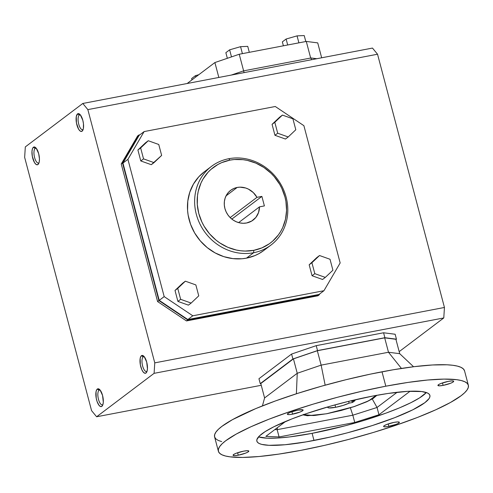 <?xml version="1.0" encoding="UTF-8"?>
<svg xmlns="http://www.w3.org/2000/svg" width="493" height="493" viewBox="0 0 493 493"><rect width="100%" height="100%" fill="white"/><g stroke="black" fill="none" stroke-linecap="round" stroke-linejoin="round"><path stroke-width="0.74" d="M237.176 187.457L226.065 195.857L237.176 187.457L239.986 187.167L245.674 188.006L248.404 189.115L253.285 192.566L256.97 197.342L261.882 196.399L264.396 205.914L259.484 206.857A18.642 16.99 -127.1 0 1 253.112 220.1A18.642 16.99 -127.1 0 1 246.568 222.99A18.642 16.99 -127.1 0 1 226.262 212.126A18.642 16.99 -127.1 0 1 230.632 190.347A18.642 16.99 -127.1 0 1 237.176 187.457A18.642 16.99 -127.1 0 1 256.97 197.342L230.163 217.592L256.97 197.342L261.882 196.399L231.846 219.095L261.882 196.399L264.396 205.914L259.484 206.857L258.554 212.514L255.879 217.407L251.738 221.024L246.568 222.99L243.166 223.286L239.715 222.879L236.344 221.801L233.189 220.081L230.367 217.795L227.988 215.022L226.139 211.873L224.9 208.471L224.309 204.94L224.395 201.421L225.153 198.05L226.552 194.957L228.536 192.258L231.038 190.051L233.959 188.431L237.176 187.457M238.63 222.608L259.484 206.857L238.63 222.608M204.342 171.767L198.765 176.833L193.509 183.981L189.805 192.171L187.802 201.089L187.574 210.394L188.135 215.084L190.569 224.297L194.673 233.004L200.294 240.874L207.208 247.597L215.151 252.921L223.822 256.643L232.887 258.615L241.995 258.763L246.457 258.147L253.636 252.718A49.318 44.949 -127.1 0 1 199.918 223.964A49.318 44.949 -127.1 0 1 211.485 166.369A49.318 44.949 -127.1 0 1 228.801 158.715L229.954 160.12A47.334 43.137 -127.1 0 1 284.96 196.984A47.334 43.137 -127.1 0 1 253.79 250.327L253.636 252.718A49.318 44.949 52.9 0 0 286.119 197.132A49.318 44.949 52.9 0 0 228.801 158.715A49.318 44.949 -127.1 0 1 282.52 187.469A49.318 44.949 -127.1 0 1 270.953 245.07A49.318 44.949 -127.1 0 1 253.636 252.718L246.457 258.147A49.318 44.949 52.9 0 0 263.767 250.493L270.953 245.07M83.114 129.468A7.555 2.835 -100.8 0 0 83.151 129.437A7.555 2.835 79.2 0 1 83.114 129.468A7.555 2.835 79.2 0 1 82.627 129.69A7.555 2.835 79.2 0 1 78.566 123.478A7.555 2.835 79.2 0 1 79.305 115.066L77.549 113.889A9.071 3.402 79.2 0 1 79.632 114.129A9.071 3.402 79.2 0 1 83.175 121.888A9.071 3.402 79.2 0 1 82.744 130.417A9.071 3.402 79.2 0 1 82.115 131.169L83.114 129.468L82.115 131.169A9.071 3.402 79.2 0 1 76.853 124.778A9.071 3.402 79.2 0 1 77.549 113.889L79.305 115.066A7.555 2.835 79.2 0 1 79.792 114.844A7.555 2.835 79.2 0 1 80.371 114.887A7.555 2.835 -100.8 0 0 79.305 115.066L80.322 114.869L79.305 115.066A7.555 2.835 -100.8 0 0 78.726 124.144A7.555 2.835 -100.8 0 0 83.114 129.468M35.169 148.418A7.555 2.835 -100.8 0 0 34.59 157.495A7.555 2.835 -100.8 0 0 38.972 162.819L37.979 164.52A9.071 3.402 79.2 0 1 32.717 158.13A9.071 3.402 79.2 0 1 33.407 147.241L35.169 148.418L36.18 148.22L35.169 148.418A7.555 2.835 79.2 0 1 35.65 148.196A7.555 2.835 79.2 0 1 36.229 148.239A7.555 2.835 -100.8 0 0 35.169 148.418L33.407 147.241A9.071 3.402 79.2 0 1 35.49 147.475A9.071 3.402 79.2 0 1 39.039 155.24A9.071 3.402 79.2 0 1 38.602 163.768A9.071 3.402 79.2 0 1 37.979 164.52L38.972 162.819A7.555 2.835 79.2 0 1 38.491 163.041A7.555 2.835 79.2 0 1 34.424 156.829A7.555 2.835 79.2 0 1 35.169 148.418M147.006 371.291A7.555 2.835 -100.8 0 0 147.043 371.26A7.555 2.835 79.2 0 1 147.006 371.291A7.555 2.835 79.2 0 1 146.52 371.512A7.555 2.835 79.2 0 1 142.459 365.301A7.555 2.835 79.2 0 1 143.198 356.889L141.442 355.712A9.071 3.402 79.2 0 1 143.525 355.952A9.071 3.402 79.2 0 1 147.068 363.717A9.071 3.402 79.2 0 1 146.637 372.24A9.071 3.402 79.2 0 1 146.008 372.998L147.006 371.291L146.008 372.998A9.071 3.402 79.2 0 1 140.745 366.601A9.071 3.402 79.2 0 1 141.442 355.712L143.198 356.889A7.555 2.835 79.2 0 1 143.685 356.667A7.555 2.835 79.2 0 1 144.264 356.71A7.555 2.835 -100.8 0 0 143.198 356.889L144.215 356.698L143.198 356.889A7.555 2.835 -100.8 0 0 142.619 365.966A7.555 2.835 -100.8 0 0 147.006 371.291M99.056 390.24A7.555 2.835 -100.8 0 0 98.483 399.318A7.555 2.835 -100.8 0 0 102.864 404.642L101.866 406.349A9.071 3.402 79.2 0 1 96.61 399.952A9.071 3.402 79.2 0 1 97.3 389.063L99.056 390.24L100.073 390.043L99.056 390.24A7.555 2.835 79.2 0 1 99.543 390.018A7.555 2.835 79.2 0 1 100.122 390.062A7.555 2.835 -100.8 0 0 99.056 390.24L97.3 389.063A9.071 3.402 79.2 0 1 99.383 389.304A9.071 3.402 79.2 0 1 102.926 397.062A9.071 3.402 79.2 0 1 102.495 405.591A9.071 3.402 79.2 0 1 101.866 406.349L102.864 404.642A7.555 2.835 79.2 0 1 102.384 404.864A7.555 2.835 79.2 0 1 98.317 398.652A7.555 2.835 79.2 0 1 99.056 390.24M238.273 455.199A8.153 1.374 -14.8 0 1 233.066 455.255A8.153 1.374 -14.8 0 1 243.628 451.15L247.301 450.707L248.829 451.089L247.708 452.18L245.631 453.116L238.273 455.199L234.6 455.643L233.066 455.261L234.187 454.17L236.264 453.233L243.628 451.15A8.153 1.374 -14.8 0 1 248.829 451.095A8.153 1.374 -14.8 0 1 238.273 455.199L237.62 452.74L238.273 455.199M292.571 414.169A8.153 1.374 -14.8 0 1 287.364 414.231A8.153 1.374 -14.8 0 1 297.92 410.127L302.905 409.843L302.665 410.731L299.929 412.093L291.172 414.41L288.898 414.619L287.364 414.237L288.485 413.146L290.562 412.203L297.92 410.127A8.153 1.374 -14.8 0 1 303.127 410.065A8.153 1.374 -14.8 0 1 292.571 414.169L291.918 411.71L292.571 414.169M443.121 385.384A8.153 1.374 -14.8 0 1 437.913 385.44A8.153 1.374 -14.8 0 1 448.476 381.335L452.149 380.892L453.677 381.274L452.556 382.365L450.485 383.301L443.121 385.384L439.448 385.828L437.913 385.446L439.041 384.355L441.112 383.418L448.476 381.335A8.153 1.374 -14.8 0 1 453.683 381.274A8.153 1.374 -14.8 0 1 443.121 385.384L442.474 382.925L443.121 385.384M388.823 426.408A8.153 1.374 -14.8 0 1 383.616 426.47A8.153 1.374 -14.8 0 1 394.178 422.359L397.851 421.916L399.385 422.298L398.258 423.388L396.187 424.331L387.424 426.648L384.361 426.821L383.616 426.47L384.078 425.804L386.814 424.442L394.178 422.359A8.153 1.374 -14.8 0 1 399.385 422.304A8.153 1.374 -14.8 0 1 388.823 426.408L388.176 423.949L388.823 426.408M468.35 385.249A129.265 21.803 -14.8 0 1 300.933 450.337L324.708 445.327L349.198 439.281L373.466 432.429L396.575 425.028L417.645 417.374L435.855 409.751L450.516 402.454L461.054 395.762L464.646 392.73L467.074 389.938L468.307 387.424L468.338 385.206L467.167 383.301L464.8 381.742L461.269 380.528L456.598 379.678L444.045 379.099L427.616 380.029L407.957 382.426L385.816 386.198A129.265 21.803 -14.8 0 1 468.35 385.249L464.542 370.841A129.265 21.803 165.2 0 0 382.007 371.796A129.265 21.803 165.2 0 0 214.591 436.884L218.393 451.286A129.265 21.803 -14.8 0 1 385.816 386.198L382.007 371.796L385.816 386.198L362.041 391.208L337.551 397.253L313.283 404.106L290.167 411.507L269.104 419.161L250.894 426.784L236.233 434.08L225.689 440.773L222.096 443.805L219.675 446.596L218.436 449.111L218.405 451.329L219.582 453.233L221.942 454.792L225.48 456.007L230.151 456.857L242.704 457.436L259.127 456.506L278.785 454.108L300.933 450.337A129.265 21.803 -14.8 0 1 218.393 451.286M258.529 436.872A89.492 15.098 165.2 0 0 312.106 433.341L313.992 440.471A89.492 15.098 -14.8 0 1 256.853 441.13A89.492 15.098 -14.8 0 1 372.757 396.064A89.492 15.098 -14.8 0 1 429.896 395.404A89.492 15.098 -14.8 0 1 313.992 440.471L312.106 433.341L345.519 425.693L362.324 420.948L385.828 413.183L399.49 407.865L410.922 402.676L419.691 397.814L426.334 392.533A89.492 15.098 165.2 0 1 312.106 433.341L289.724 436.909L277.171 438.067L267.089 438.185L258.529 436.872M326.489 413.763A1.99 0.77 -100.7 0 0 326.625 413.769A1.99 0.77 -100.7 0 0 326.773 413.707L313.474 415.55L303.626 414.588M351.189 400.729A12.331 2.083 -14.8 0 1 351.589 401.092A12.331 2.083 -14.8 0 1 351.595 401.265L355.028 400.606L352.55 402.479L349.112 403.138L348.637 401.345L349.112 403.138L343.005 405.449L335.622 407.304A12.331 2.083 -14.8 0 1 327.746 407.391A12.331 2.083 -14.8 0 1 327.919 406.879L327.746 407.397L328.868 407.927L335.622 407.304L334.981 404.889L335.622 407.304A12.331 2.083 -14.8 0 0 349.112 403.138L352.55 402.479L352.199 401.148L352.55 402.479L355.028 400.606L351.595 401.265L351.133 400.71M154.771 362.866L444.446 307.472L377.533 54.218L87.853 109.612L154.771 362.866L154.099 373.337L443.78 317.942L444.446 307.472L377.533 54.218L372.474 48.074L82.799 103.468L372.474 48.074L377.533 54.218L87.853 109.612L82.799 103.468L87.853 109.612L154.771 362.866L444.446 307.472L443.78 317.942L154.099 373.337L96.622 416.77L261.253 385.286L96.622 416.77L91.562 410.626L24.65 157.366L25.316 146.896L82.799 103.468L25.316 146.896L24.65 157.366L91.562 410.626L96.622 416.77L154.099 373.337L154.771 362.866M317.923 295.8L186.483 320.931L157.594 301.568L121.241 163.984L137.615 135.963L121.241 163.984L157.594 301.568L186.483 320.931L317.923 295.8L319.23 294.814L187.79 319.945L158.9 300.582L122.547 162.998L138.921 134.977L139.876 134.792L137.615 135.963L138.921 134.977L122.547 162.998L121.241 163.984L122.547 162.998L158.9 300.582L157.594 301.568L158.9 300.582L187.79 319.945L186.483 320.931L187.79 319.945L319.23 294.814L317.923 295.8M303.411 414.385L306.35 415.494L314.657 415.457L326.773 413.707L340.848 410.521L354.744 406.38L366.348 401.912L373.885 397.802L376.159 395.331M376.116 395.435L368.838 400.741L353.863 406.676L326.773 413.707A1.99 0.77 79.3 0 1 326.625 413.769M274.854 429.569L277.152 429.668L277.417 427.634L277.152 429.668L274.854 429.569M285.613 421.441L265.844 436.379L279.075 436.946L277.152 429.668L279.075 436.946L354.75 422.476L352.828 415.198L277.152 429.668L352.828 415.198L354.75 422.476L378.963 414.742L377.04 407.471L352.828 415.198L377.04 407.471L378.963 414.742L410.09 391.226L378.963 414.742L354.75 422.476L279.075 436.946L265.844 436.379L285.613 421.441M397.167 392.262L377.04 407.471L397.167 392.262M372.258 399.003L377.04 407.471L372.258 399.003M350.369 407.828L352.828 415.198L350.369 407.828M372.757 396.064L388.083 393.451L407.693 391.343L421.761 391.553L427.437 392.976L429.076 394.061L429.89 395.38L429.865 396.914L429.015 398.658L424.843 402.689L412.807 409.8L394.788 417.645L372.344 425.545L347.405 432.817L330.452 437.001L306.147 441.888L285.046 444.741L268.975 445.315L261.752 444.396L259.306 443.558L257.673 442.474L256.859 441.155L256.878 439.62L259.41 435.948L265.172 431.597L273.935 426.728L291.955 418.89L306.541 413.584L330.883 406.035L347.842 401.542L372.757 396.064M221.671 441.605L218.14 440.391L215.774 438.825L214.603 436.927L214.634 434.709L215.866 432.195L218.294 429.403L221.887 426.371L232.425 419.679L255.787 408.592L275.525 400.914L297.717 393.352L321.522 386.192L346.018 379.709L370.268 374.156L393.34 369.744L414.342 366.644L432.472 364.974L447.034 364.795L452.79 365.276L457.461 366.126L460.998 367.334L463.358 368.9L464.535 370.804M413.559 366.743L399.718 353.684L388.49 352.255L401.431 368.431L388.49 352.255L321.14 365.134L325.164 385.175L321.14 365.134L297.242 373.281L296.385 393.778L297.242 373.281L264.593 397.95L262.424 405.887L264.593 397.95L260.791 383.542L264.593 397.95L297.242 373.281L293.44 358.873L260.791 383.542L293.44 358.873L297.242 373.281L321.14 365.134L317.332 350.733L293.44 358.873L317.332 350.733L321.14 365.134L388.49 352.255L384.682 337.853L317.332 350.733L384.682 337.853L388.49 352.255L399.718 353.684L413.559 366.743M395.91 339.283L399.718 353.684L395.91 339.283L384.682 337.853L395.91 339.283M191.993 79.848L191.648 78.529L191.993 79.848M195.419 75.682L191.648 78.529L195.419 75.682L195.764 77L195.419 75.682L198.796 74.708L195.419 75.682M225.862 52.677L229.633 49.83L240.566 46.675L247.739 46.367L249.31 52.326L247.739 46.367L240.566 46.675L242.408 53.645L240.566 46.675L229.633 49.83L231.494 56.886L229.633 49.83L225.862 52.677L227.347 58.303L225.862 52.677M286.119 39.027L282.347 41.874L283.389 45.806L282.347 41.874L286.119 39.027L287.69 44.986L286.119 39.027L297.057 35.872L286.119 39.027M304.224 35.564L297.057 35.872L298.894 42.842L297.057 35.872L304.224 35.564L305.796 41.523L304.224 35.564M187.143 83.514L214.893 62.549L239.234 54.248L306.282 41.43L317.726 42.885L321.664 57.786L317.726 42.885L306.282 41.43L239.234 54.248L214.893 62.549L187.143 83.514M218.83 77.45L214.893 62.549L218.83 77.45M243.622 70.856L239.234 54.248L243.622 70.856L231.229 75.084L243.622 70.856L244.09 72.625L243.622 70.856L310.972 57.977L243.622 70.856M310.676 58.032L306.282 41.43L310.676 58.032M384.879 337.705L317.529 350.585L292.897 358.978L260.249 383.646L260.84 383.72L260.249 383.646L258.948 378.723L260.249 383.646L292.897 358.978L291.591 354.054L258.948 378.723L291.591 354.054L292.897 358.978L317.529 350.585L316.229 345.655L291.591 354.054L316.229 345.655L317.529 350.585L384.879 337.705L383.579 332.775L316.229 345.655L383.579 332.775L384.879 337.705L396.452 339.178L384.879 337.705M395.978 339.535L396.452 339.178L395.978 339.535M311.44 59.745L310.972 57.977L311.44 59.745M316.796 58.716L310.972 57.977L316.796 58.716M395.152 334.248L396.452 339.178L395.152 334.248L383.579 332.775L395.152 334.248M182.613 283.253L185.356 281.183L195.857 284.917L198.747 295.862L191.142 303.066L180.641 299.325L177.751 288.38L185.356 281.183L175.009 290.451L177.751 288.38L175.009 290.451L177.899 301.396L180.641 299.325L177.899 301.396L188.4 305.136L191.142 303.066L188.4 305.136L177.899 301.396L175.009 290.451L182.613 283.253M158.752 144.48L161.642 155.418L154.032 162.622L143.537 158.882L140.647 147.943L148.251 140.739L158.752 144.48L161.642 155.418L151.289 164.693L154.032 162.622L143.537 158.882L140.795 160.952L143.537 158.882L140.647 147.943L137.904 150.014L148.251 140.739L145.509 142.81L148.251 140.739L158.752 144.48M145.509 142.81L137.904 150.014L140.795 160.952L151.289 164.693L140.795 160.952L137.904 150.014L145.509 142.81M312.069 275.741L314.811 273.664L311.915 262.726L309.173 264.796L312.069 275.741L322.564 279.482L325.306 277.405L314.811 273.664L312.069 275.741L322.564 279.482L325.306 277.405L314.811 273.664L311.915 262.726L319.526 255.522L330.02 259.263L332.911 270.207L325.306 277.405L332.911 270.207L330.02 259.263L319.526 255.522L316.783 257.592L319.526 255.522L309.173 264.796L312.069 275.741M316.783 257.592L309.173 264.796L316.783 257.592M195.857 284.917L198.747 295.862L191.142 303.066L180.641 299.325L177.751 288.38L185.356 281.183L195.857 284.917M277.701 133.227L274.811 122.282L282.421 115.085L292.916 118.819L295.806 129.764L288.202 136.968L277.701 133.227L274.958 135.298L285.459 139.038L288.202 136.968L277.701 133.227L274.811 122.282L282.421 115.085L292.916 118.819L295.806 129.764L288.202 136.968L285.459 139.038L274.958 135.298L277.701 133.227M279.679 117.155L282.421 115.085L272.068 124.359L274.811 122.282L272.068 124.359L274.958 135.298L272.068 124.359L279.679 117.155M323.944 290.71L192.8 315.791L164.181 296.607L127.915 159.331L144.129 131.576L275.273 106.5L303.891 125.678L340.164 262.954L323.944 290.71L318.983 294.463L323.944 290.71L192.8 315.791L164.181 296.607L127.915 159.331L144.129 131.576L275.273 106.5L303.891 125.678L340.164 262.954L323.944 290.71M211.485 166.369L204.305 171.792A49.318 44.949 52.9 0 0 192.738 229.393A49.318 44.949 52.9 0 0 246.457 258.147L254.973 255.565L258.954 253.63L263.804 250.469M139.168 135.328L144.129 131.576L139.168 135.328L122.948 163.084L127.915 159.331L122.948 163.084L159.221 300.36L164.181 296.607L159.221 300.36L187.839 319.538L192.8 315.791L187.839 319.538L318.983 294.463L187.839 319.538L159.221 300.36L122.948 163.084L139.168 135.328M319.797 293.846L319.23 294.814L319.797 293.846M399.176 351.645L443.78 317.942L399.176 351.645M77.549 113.889L78.862 113.686L80.322 114.826L82.812 120.28L83.459 123.761L83.385 128.463L82.651 130.565L81.493 131.446L80.076 130.965L78.627 129.203L76.464 123.053L76.279 116.594L77.549 113.889M33.407 147.241L34.726 147.037L36.186 148.177L38.67 153.631L39.44 158.814L39.249 161.815L38.516 163.916L37.351 164.798L35.94 164.317L34.485 162.554L32.328 156.404L31.971 151.363L32.446 148.757L33.407 147.241M146.008 372.998L144.696 373.201L143.235 372.055L141.848 369.738L140.357 364.875L140.172 358.417L140.906 356.316L142.064 355.441L144.215 356.655L146.704 362.102L147.444 368.875L146.976 371.475L146.008 372.998M101.866 406.349L100.554 406.552L99.093 405.406L97.109 401.598L96.221 398.227L96.03 391.769L96.764 389.667L97.928 388.792L100.079 390L102.562 395.454L103.308 402.226L102.834 404.827L101.866 406.349M229.954 160.12L221.776 162.591L217.961 164.452L211.047 169.327L208.021 172.297L202.974 179.156L201.002 182.977L198.254 191.229L197.502 195.579L197.286 204.509L198.784 213.463L201.933 222.109L204.096 226.201L209.488 233.756L216.125 240.208L219.829 242.944L227.84 247.307L236.393 250.05L240.769 250.777L245.157 251.073L253.79 250.327L261.968 247.856L269.375 243.745L272.697 241.12L278.422 234.865L280.77 231.291L282.742 227.47L285.49 219.219L286.569 210.431L285.922 201.446L284.96 196.984L281.811 188.344L279.648 184.246L274.256 176.697L271.082 173.314L263.915 167.503L255.904 163.146L247.35 160.398L242.975 159.67L234.237 159.529L229.954 160.12L228.801 158.715A49.318 44.949 52.9 0 0 196.319 214.307A49.318 44.949 52.9 0 0 253.636 252.718L253.79 250.327A47.334 43.137 -127.1 0 1 198.784 213.463A47.334 43.137 -127.1 0 1 229.954 160.12M302.881 414.853L307.422 415.741L326.637 413.769L341.267 410.441L354.264 406.577L366.829 401.758L373.293 398.369L376.892 395.3"/></g></svg>
